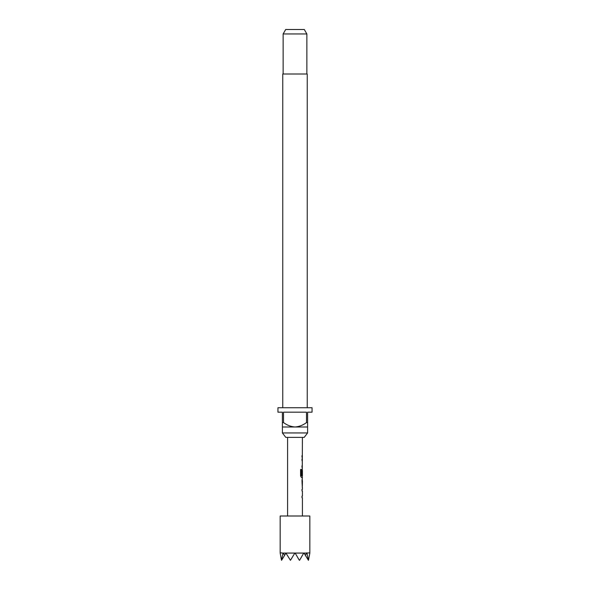 <?xml version="1.0" encoding="UTF-8"?>
<svg xmlns="http://www.w3.org/2000/svg" width="590" height="590" viewBox="0 0 590 590"><rect width="100%" height="100%" fill="white"/><g stroke="black" fill="none" stroke-linecap="round" stroke-linejoin="round"><path stroke-width="0.89" d="M302.419 487.598L302.419 489.361L301.984 489.361L301.984 490.924L302.419 490.924L302.419 496.168L301.984 496.168L301.984 497.724L302.419 497.724L302.419 515.999M301.984 496.168L301.984 497.724M302.264 479.294L302.264 480.798M302.264 486.042L302.264 487.547M302.419 437.389L302.264 470.503M302.264 475.747L302.264 477.472L301.438 477.472L302.419 477.472L301.984 480.695L302.338 487.598M302.36 470.503L301.984 475.039L302.419 470.503L302.419 475.747L301.542 475.747L301.49 469.478L300.598 469.478L300.598 476.019L301.438 477.472M301.984 465.798L301.984 467.354M301.984 455.672L301.984 457.228M304.204 437.389L285.796 437.389L282.396 432.942L307.604 432.942L304.204 437.389M307.235 407.727L307.235 74.001L282.765 74.001L282.765 407.727M283.134 33.947L285.7 29.5L304.3 29.5L306.866 33.947L283.134 33.947L283.134 74.001M306.866 33.947L306.866 74.001M282.396 422.558L283.51 422.558L283.51 412.174L306.49 412.174L306.49 422.558L307.604 422.558L307.604 412.174L312.058 412.174L312.058 407.727L277.942 407.727L277.942 412.174L282.396 412.174L282.396 427.005L307.604 427.005L307.604 432.942M282.396 427.005L282.396 432.942M287.581 437.389L287.581 515.999M301.984 489.361L301.984 490.924M302.191 469.116L301.984 475.039M301.984 458.998L301.984 460.554M302.419 480.798L302.36 486.042L302.419 480.798M308.452 560.323L305.347 555.308L306.866 552.793L308.452 560.323L309.831 553.081L309.831 515.999L280.169 515.999L280.169 553.081L281.548 560.323L283.008 553.081L280.169 552.793M283.008 553.081L284.653 555.308L285.936 553.081L283.259 553.081M285.936 553.081L290.45 560.323L294.83 553.081L286.268 553.081M306.741 553.081L295.17 553.081L299.226 560.109M309.831 552.793L306.992 553.081M303.732 553.081L299.55 560.323M305.347 555.308L304.064 553.081M281.548 560.323L284.653 555.308M307.604 427.005L307.604 422.558M306.49 422.558C303.09 425.161 299.263 426.644 295 427.005C290.767 426.659 286.939 425.176 283.51 422.558M301.357 475.643L301.357 469.478L300.598 469.478M302.205 485.939L302.353 480.902"/></g></svg>
